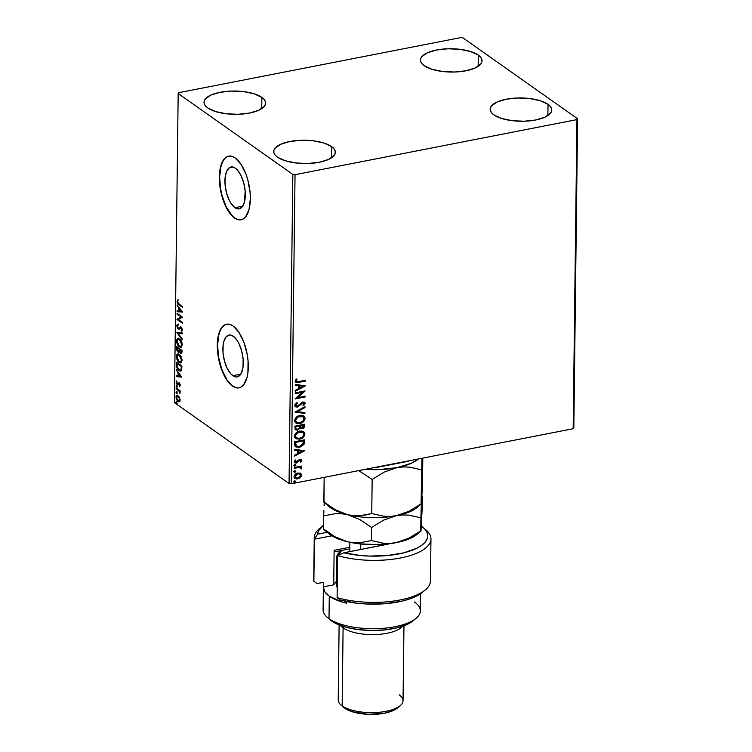 <?xml version="1.0" encoding="UTF-8"?>
<svg xmlns="http://www.w3.org/2000/svg" width="752" height="752" viewBox="0 0 752 752"><rect width="100%" height="100%" fill="white"/><g stroke="black" fill="none" stroke-linecap="round" stroke-linejoin="round"><path stroke-width="1.13" d="M234.887 207.665A21.338 9.522 78.9 0 1 225.121 185.171A21.338 9.522 78.9 0 1 231.043 166.982A21.338 9.522 78.9 0 1 235.367 168.175L237.35 169.952L240.997 175.498L243.742 182.933L245.171 191.121L244.456 202.119L242.163 206.969L238.807 208.915L234.887 207.665L231.005 203.407L229.266 200.342L226.521 192.907L225.083 184.719L225.177 177.011L226.784 170.967L229.661 167.499L233.374 167.151L235.367 168.175A21.338 9.522 78.9 0 1 245.133 190.67A21.338 9.522 78.9 0 1 239.221 208.859A21.338 9.522 78.9 0 1 234.887 207.665L242.783 206.123L234.887 207.665M232.838 375.727A21.338 9.522 78.9 0 1 223.071 353.233A21.338 9.522 78.9 0 1 228.984 335.044A21.338 9.522 78.9 0 1 233.317 336.238L237.2 340.487L238.939 343.561L241.683 350.996L243.122 359.183L243.028 366.891L241.42 372.936L240.114 375.032L236.758 376.978L234.831 376.752L230.845 373.941L227.207 368.405L224.463 360.969L223.024 352.773L223.118 345.074L223.748 341.775L226.032 336.934L229.398 334.988L233.317 336.238A21.338 9.522 78.9 0 1 243.084 358.732A21.338 9.522 78.9 0 1 237.162 376.921A21.338 9.522 78.9 0 1 232.838 375.727L240.734 374.186L232.838 375.727M226.719 324.187A32.421 14.467 -101.1 0 0 217.883 351.955A32.421 14.467 -101.1 0 0 232.706 385.992L232.424 386.049A32.421 14.467 78.9 0 1 217.582 351.861A32.421 14.467 78.9 0 1 226.578 324.215A32.421 14.467 78.9 0 1 233.158 326.03L230.131 324.469L227.198 324.121L224.491 325.005L222.094 327.082L220.11 330.269L217.666 339.453L217.525 351.165L219.706 363.62L223.88 374.919L226.521 379.581L232.424 386.049L235.451 387.6L238.384 387.947L241.091 387.064L243.488 384.986L246.966 377.626L247.916 372.616L248.057 360.904L247.248 354.653L244.005 342.545L239.061 332.497L233.158 326.03A32.421 14.467 78.9 0 1 248 360.217A32.421 14.467 78.9 0 1 239.004 387.853A32.421 14.467 78.9 0 1 232.424 386.049L232.706 385.992A32.421 14.467 -101.1 0 0 239.155 387.825M228.777 156.125A32.421 14.467 -101.1 0 0 219.932 183.892A32.421 14.467 -101.1 0 0 234.765 217.93L234.474 217.986A32.421 14.467 78.9 0 1 219.64 183.798A32.421 14.467 78.9 0 1 228.627 156.153A32.421 14.467 78.9 0 1 235.207 157.967L232.18 156.407L229.257 156.068L226.54 156.942L224.143 159.02L222.16 162.206L219.716 171.4L219.575 183.103L221.755 195.558L225.929 206.856L231.466 215.279L234.474 217.986L237.51 219.546L240.433 219.885L243.15 219.001L245.537 216.924L249.015 209.564L250.341 198.904L250.115 192.841L247.934 180.395L246.064 174.483L241.11 164.434L235.207 157.967A32.421 14.467 78.9 0 1 250.049 192.155A32.421 14.467 78.9 0 1 241.063 219.791A32.421 14.467 78.9 0 1 234.474 217.986L234.765 217.93A32.421 14.467 -101.1 0 0 241.204 219.763M331.594 146.593L331.453 157.826L331.594 146.593L333.944 148.727L335.166 150.973L335.213 153.258L334.076 155.485L328.492 159.452L319.262 162.272L307.784 163.504L295.818 162.958L285.177 160.74L277.488 157.168A30.804 11.647 -179.3 0 1 273.737 151.5A30.804 11.647 -179.3 0 1 297.012 140.502A30.804 11.647 -179.3 0 1 331.594 146.593A30.804 11.647 -179.3 0 1 335.336 152.261A30.804 11.647 -179.3 0 1 312.061 163.259A30.804 11.647 -179.3 0 1 277.488 157.168L275.138 155.034L273.916 152.788L273.869 150.503L274.997 148.276L280.59 144.309L289.821 141.489L301.289 140.257L313.264 140.803L323.896 143.021L331.594 146.593M478.291 55.112L478.15 66.345L478.291 55.112L480.641 57.246L481.863 59.493L481.91 61.777L480.772 64.005L475.189 67.971L465.958 70.782L454.481 72.013L442.514 71.478L431.874 69.259L424.184 65.687A30.804 11.647 -179.3 0 1 420.443 60.019A30.804 11.647 -179.3 0 1 443.708 49.021A30.804 11.647 -179.3 0 1 478.291 55.112A30.804 11.647 -179.3 0 1 482.032 60.771A30.804 11.647 -179.3 0 1 458.767 71.778A30.804 11.647 -179.3 0 1 424.184 65.687L421.834 63.553L420.612 61.307L420.565 59.023L421.703 56.795L427.286 52.828L436.517 50.008L447.995 48.777L459.961 49.312L470.602 51.54L478.291 55.112M548.02 104.321L547.879 115.545L548.02 104.321L550.37 106.446L551.592 108.692L551.639 110.976L550.502 113.214L544.918 117.18L535.687 119.991L524.21 121.222L512.244 120.687L501.603 118.459L493.914 114.887A30.804 11.647 -179.3 0 1 490.163 109.228A30.804 11.647 -179.3 0 1 513.437 98.23A30.804 11.647 -179.3 0 1 548.02 104.321A30.804 11.647 -179.3 0 1 551.761 109.98A30.804 11.647 -179.3 0 1 528.487 120.978A30.804 11.647 -179.3 0 1 493.914 114.887L491.564 112.762L490.342 110.506L490.295 108.222L491.423 105.994L497.016 102.028L506.246 99.217L517.714 97.986L529.681 98.521L540.321 100.74L548.02 104.321M261.865 97.393L261.724 108.617L261.865 97.393L264.215 99.518L265.437 101.774L265.484 104.058L264.347 106.286L258.763 110.253L249.532 113.063L238.055 114.295L226.089 113.759L215.448 111.531L207.759 107.959A30.804 11.647 -179.3 0 1 204.018 102.3A30.804 11.647 -179.3 0 1 227.283 91.302A30.804 11.647 -179.3 0 1 261.865 97.393A30.804 11.647 -179.3 0 1 265.606 103.052A30.804 11.647 -179.3 0 1 242.341 114.05A30.804 11.647 -179.3 0 1 207.759 107.959L205.409 105.835L204.187 103.588L204.14 101.304L205.277 99.067L210.861 95.1L220.092 92.289L231.569 91.058L243.535 91.594L254.176 93.821L261.865 97.393M460.741 37.6L178.826 92.675L178.177 93.502L292.838 174.408L289.059 483.527L174.398 402.611L178.177 93.502L292.838 174.408L295.038 174.68L576.953 119.606L573.174 428.715L291.259 483.79L295.038 174.68L576.953 119.606L577.602 118.778L462.941 37.873L460.741 37.6L178.826 92.675L178.177 93.502L174.398 402.611L289.059 483.527L291.259 483.79L573.174 428.715L573.823 427.897L577.602 118.778L462.941 37.873L460.741 37.6M300.415 473.252L297.19 473.14L294.417 475.292L294.389 477.896L296.485 478.977L299.766 478.075L301.505 475.856L300.894 473.563L297.839 472.97C295.771 473.346 294.511 474.587 294.06 476.665L294.906 478.422L297.773 478.892L300.368 477.605L301.599 475.189L300.734 473.44M294.295 467.481L294.286 468.289L299.052 467.453L300.433 467.716L301.42 468.91L301.684 468.242L300.499 467.077L301.571 466.87L301.58 466.061L294.295 467.481L294.286 468.289L299.23 467.453L301.42 468.91L301.684 468.242L300.499 467.077L301.571 466.87L301.58 466.061L294.295 467.481M301.778 460.431L301.157 459.387L299.597 459.34L295.884 462.273L295.132 461.493L295.912 460.233L295.245 459.904L294.276 462.132L296.326 463.053L299.569 460.186L300.791 460.337L300.104 461.841L300.725 462.198L301.674 460.929L301.467 460.215L300.415 461.972L301.778 460.431L301.326 459.491L299.888 459.265L296.297 462.254L295.132 461.493L295.912 460.233L295.245 459.904L294.239 461.766L294.756 462.809L296.326 463.053L299.907 460.074L300.885 460.656L300.104 461.841L300.725 462.198L300.133 461.822L301.778 460.431M294.577 444.197L294.869 445.945L296.034 447.045L300.772 446.895L303.996 444.329L304.579 439.817L294.615 441.762L294.577 444.197L295.583 446.791L299.39 447.271L304.165 443.971L304.579 439.817L294.615 441.762L294.577 444.197M300.255 428.151L302.248 428.584L303.752 427.418L304.438 425.463L301.937 428.358L304.748 425.679L304.767 424.194L294.803 426.14L295.207 429.571L297.576 430.163L300.142 428.01L301.655 428.64L303.658 427.982L304.616 426.704L304.767 424.194L294.803 426.14L295.48 429.824L297.576 430.163L300.151 428.095M294.972 412.002L304.898 413.553L304.908 412.669L297.378 411.598L304.974 407.565L304.983 406.682L294.972 412.002L304.898 413.553L304.908 412.669L297.378 411.598L304.974 407.565L304.983 406.682L294.972 412.002M295.198 393.681L302.614 392.234L295.132 398.936L305.105 396.99L305.115 396.182L297.679 397.629L305.171 390.927L295.207 392.873L295.198 393.681L302.614 392.234L295.132 398.757L305.105 396.99L305.115 396.182L297.679 397.629L305.171 390.927L295.207 392.873L295.198 393.681M298.676 381.584L296.203 381.339L297.031 379.224L296.269 378.97L295.094 381.17L296.354 382.636L305.293 381.095L305.303 380.286L298.676 381.584L296.119 380.963L297.031 379.224L296.269 378.97L295.094 381.17L295.649 382.373L305.293 381.095L305.303 380.286L298.676 381.584M305.237 385.814L295.31 384.394L295.301 385.268L298.478 385.729L298.45 388.681L295.235 390.382L295.226 391.256L305.237 385.945L295.31 384.394L295.301 385.268L298.478 385.729L298.45 388.681L295.235 390.382L295.226 391.256L305.237 385.814M294.803 405.384L295.696 406.86L297.472 407.076L303.009 402.771L304.231 403.354L302.962 405.243L303.564 405.751L305.265 403.157L304.513 402.123L302.577 402.076L297.153 406.306L295.827 405.29L297.501 403.157L297.012 402.602L295.01 404.501L295.48 406.729L297.472 407.076L303.009 402.771L304.259 403.58L302.962 405.243L303.564 405.751L305.274 403.392L304.692 402.226L302.971 401.972L297.491 406.268L296.297 406.08L295.827 405.131L297.501 403.157L297.012 402.602L294.803 405.384M299.86 415.48L297.237 416.523L295.141 418.667L294.737 421.449L296.401 423.254L300.715 423.32L304.579 420.34L305.086 418.197L304.269 416.401L302.37 415.452L299.86 415.48C297.021 415.997 295.273 417.68 294.615 420.547L295.818 422.915L299.813 423.545C302.68 423.038 304.447 421.336 305.096 418.432L303.883 416.082L299.86 415.48M299.672 431.103L297.049 432.146L294.944 434.289L294.54 437.072L296.203 438.877L300.518 438.942L304.391 435.963L304.898 433.819L304.071 432.024L302.172 431.075L299.672 431.103C296.833 431.62 295.085 433.302 294.427 436.169L295.621 438.538L299.616 439.168C302.492 438.66 304.259 436.959 304.908 434.054L303.686 431.704L299.672 431.103M304.447 450.721L294.521 449.301L294.511 450.185L297.689 450.636L297.651 453.588L294.446 455.289L294.436 456.173L304.447 450.852L294.521 449.301L294.511 450.185L297.689 450.636L297.651 453.588L294.446 455.289L294.436 456.173L304.447 450.721M295.028 464.783L294.276 465.319L294.464 466.071L295.771 465.601L295.028 464.783L294.192 465.62L295.01 466.127L295.856 465.3L295.028 464.783L295.856 465.3M294.953 470.978L294.201 471.513L294.389 472.265L295.696 471.795L294.953 470.978L294.117 471.814L294.934 472.322L295.78 471.495L294.953 470.978L295.78 471.495M294.831 481.083L294.079 481.609L294.267 482.361L295.574 481.9L294.831 481.083L293.994 481.919L294.812 482.427L295.658 481.59L294.831 481.083L295.658 481.59M179.427 397.31L177.331 395.214L176.006 396.417L176.626 399.791L178.703 401.794L180.01 400.572L179.427 397.31L176.955 395.214L175.959 397.056L177.961 401.465L179.38 401.671L180.057 399.951L179.427 397.31M176.137 387.947L176.128 388.756L179.089 391.106L180.001 393.531L179.512 391.143L180.095 391.557L180.104 390.749L176.137 387.947L176.128 388.756L178.816 390.786L180.001 393.531L179.512 391.143L180.095 391.557L180.104 390.749L176.137 387.947M180.236 385.193L179.061 382.824L177.143 383.755L176.476 381.029L176.156 382.561L177.058 384.507L177.876 384.836L179.23 383.746L179.653 386.359L180.236 385.193L179.22 382.928L177.256 383.849L176.692 380.869L176.137 382.157L177.265 384.667L179.23 383.746L179.653 386.359L180.236 385.193M176.419 364.673L177.839 369.411L179.766 370.971L181.157 370.821L181.871 366.055L176.447 362.229L176.419 364.673L176.983 364.56L176.419 364.673C176.588 367.615 177.453 369.57 179.014 370.557L180.63 371.084L181.627 370.012L181.871 366.055L176.447 362.229L176.419 364.673M181.674 353.487L180.677 353.393L182.05 351.917L182.069 350.432L176.645 346.606L176.795 350.131L178.13 352.274L178.967 352.462L179.531 351.588L181.439 353.609L182.069 350.432L176.645 346.606L176.617 348.712L178.13 352.274L178.863 352.491M176.814 332.469L182.2 339.801L182.21 338.917L178.121 333.456L182.266 333.803L182.275 332.929L176.814 332.469L182.2 339.801L182.21 338.917L178.121 333.456L182.266 333.803L182.275 332.929L176.814 332.469M177.04 314.157L181.072 316.996L176.974 319.403L182.398 323.228L182.407 322.42L178.365 319.572L182.473 317.175L177.049 313.349L177.04 314.157L177.613 313.744L177.04 314.157L181.072 316.996L176.974 319.224L182.398 323.228L182.407 322.42L178.365 319.572L182.473 317.175L177.049 313.349L177.04 314.157M178.995 303.987L177.707 302.483L177.707 299.954L177.058 301.796L177.735 303.695L182.595 307.342L182.604 306.534L178.995 303.987L177.613 301.881L177.707 299.954L177.058 301.496L178.929 304.757L182.595 307.342L182.604 306.534L178.995 303.987M182.539 312.052L177.152 304.861L178.863 308.047L178.835 310.999L177.077 310.849L177.068 311.732L182.539 312.052L177.152 304.861L178.863 308.047L178.835 310.999L177.077 310.849L177.068 311.732L182.539 312.052M179.286 329.066L178.196 328.962L181.796 327.731L181.232 327.844L181.899 329.385L182.426 329.282L181.194 330.297L182.031 330.918L181.194 330.297L181.514 331.162L182.454 329.79L181.213 327.017L178.215 328.163L177.312 326.039L178.243 325.033L177.97 324.187L176.758 325.71L177.688 328.464L179.173 329.122L181.232 327.844L181.89 329.141L181.194 330.297L181.514 331.162L182.435 329.338L180.997 326.885L178.75 328.267L177.895 327.834L177.312 326.039L178.243 325.033L177.97 324.187L176.786 325.296L177.331 325.597L178.544 324.074M179.446 338.804L178.017 338.334L176.87 339.274L176.833 342.846L178.891 346.512L181.26 347.255L182.266 344.341L180.809 340.242L177.942 338.353L176.57 340.863C176.889 343.852 177.829 345.864 179.38 346.907L180.912 347.386L182.275 344.83C181.937 341.85 180.997 339.838 179.446 338.804M179.258 354.427L177.829 353.957L176.673 354.897L176.635 358.469L178.694 362.135L181.072 362.878L182.069 359.964L180.461 355.64L177.754 353.966L176.382 356.486C176.701 359.475 177.632 361.486 179.183 362.53L180.724 363L182.087 360.443C181.749 357.473 180.809 355.461 179.258 354.427M181.74 376.968L176.363 369.768L178.074 372.954L178.036 375.906L176.288 375.756L176.278 376.639L181.74 377.1L176.363 369.768L178.074 372.954L178.036 375.906L176.288 375.756L176.278 376.639L181.74 376.968M176.551 385.663L176.128 386.34L176.833 387.054L176.711 385.814L176.09 386.011L176.532 387.007L176.993 386.65L176.551 385.663L176.09 386.011L176.664 385.908L176.09 386.011M176.476 391.858L176.053 392.535L176.758 393.249L176.635 392.008L176.015 392.206L176.457 393.202L176.917 392.845L176.476 391.858L176.015 392.206L176.588 392.102L176.015 392.206M176.353 401.953L175.93 402.63L176.635 403.345L176.504 402.104L175.893 402.311L176.335 403.298L176.353 401.953L175.893 402.311L176.466 402.198L175.893 402.311M226.822 156.895L224.434 158.963L222.451 162.15L220.956 166.333L219.631 176.983L220.674 189.297L222.037 195.501L226.211 206.8L231.748 215.222L234.765 217.93L237.792 219.49M224.773 324.949L222.376 327.026L220.392 330.213L218.898 334.396L217.582 345.046L218.616 357.36L221.859 369.467L226.803 379.525L229.689 383.285L232.706 385.992L235.743 387.553M177.923 302.924L182.595 306.835L178.929 304.757L179.502 304.645L178.027 303.15M177.632 301.655L177.058 301.496L178.271 299.841M178.036 300.086L177.632 301.684M182.52 312.033L177.068 311.732L177.651 310.896L177.641 311.619L182.52 312.033M179.39 310.886L178.835 310.999L179.39 310.886M179.427 308.781L177.716 305.632L177.143 305.744L177.716 305.613L179.427 308.781M181.796 311.084L179.991 308.677L179.418 308.781L179.991 308.677L181.796 311.084L179.39 311.046L179.418 308.781L181.223 311.196L181.796 311.084M182.407 322.721L176.974 319.403L181.646 316.893L177.613 314.045L181.646 316.893L177.547 319.29L182.407 322.721M178.75 328.267L178.215 328.163M181.213 327.017L180.386 326.847M181.758 330.184L182.473 329.273M180.518 327.834L181.232 327.844M181.335 327.599L180.536 328.342M177.331 325.823L176.758 325.71L178.196 328.962L179.014 329.169M178.196 328.962L178.769 328.85L177.989 327.957M178.121 324.15L177.331 325.851M177.801 327.599L179.737 329.009M182.454 329.517L181.881 330.147M182.275 333.653L178.121 333.456L182.275 333.653M182.21 338.936L177.406 332.516L182.21 338.936M177.293 332.506L176.814 332.6L177.293 332.506M181.185 347.292L179.38 346.907L179.944 346.794L178.525 345.262L181.392 347.283M177.143 340.91L176.57 340.863L178.233 338.325M178.591 338.221L177.434 339.161L177.143 340.994M177.763 338.673L177.434 339.161M178.863 339.124L181.157 340.731M182.285 344.548L181.834 345.958L180.734 346.362M180.875 340.336L179.446 339.622L181.721 344.472L182.266 344.36L180.63 346.475L179.39 346.099L177.134 341.229L178.224 339.246L180.01 339.509L178.224 339.246M180.63 346.475L182.275 344.66M178.13 352.274L179.126 352.368L178.13 352.274L179.935 351.513L180.677 353.393L181.411 353.609M180.677 353.393L181.241 353.28L180.508 352.434M177.181 348.599L176.617 348.712L177.181 348.599M178.703 351.353L179.69 350.77L179.117 350.883L179.69 350.77L179.766 349.53L179.202 349.642L179.775 349.116L178.139 351.466L177.209 347.001L177.199 347.809L179.775 349.116L179.625 351.005L178.873 351.457M180.33 352.096L181.768 353.506M182.059 351.729L181.834 352.528M181.401 352.556L182.059 351.579M180.33 349.511L182.059 350.733L180.33 349.511M179.766 349.624L182.05 351.579L180.677 352.575L179.766 349.624L182.059 350.742L180.828 352.669L179.963 351.588L179.766 349.53M181.674 352.613L180.677 352.575M179.117 350.883L177.735 351.043L177.19 347.809L179.775 349.116L177.19 347.809L179.202 349.229L178.976 351.316L178.139 351.466M180.997 362.915L179.183 362.53L179.756 362.417L178.327 360.885L181.204 362.906M176.955 356.533L176.382 356.486L178.045 353.948M178.393 353.844L177.246 354.784L176.955 356.617M177.566 354.295L177.246 354.784M178.675 354.737L180.969 356.354M182.087 360.17L181.646 361.58L180.546 361.975M180.687 355.959L179.249 355.235L181.523 360.095L182.069 359.982L180.433 362.097L179.192 361.721L176.936 356.852L178.036 354.859L179.822 355.132L178.036 354.859M180.433 362.097L182.087 360.274M181.862 367.474L181.693 369.11L180.292 370.172L179.023 369.749L177.096 366.553L177.002 363.432L177.566 363.319L177.002 363.432L177.011 362.624L177.002 363.432L181.871 366.356L181.307 366.468L181.862 366.891L181.307 367.004L181.119 369.223L181.693 369.11L180.8 370.069M180.903 370.99L179.014 370.557L179.587 370.445L178.111 368.865M177.97 368.64L181.063 370.99M180.292 370.172L181.693 369.11L181.871 366.891M181.721 376.94L176.278 376.639L176.852 375.803L176.842 376.526L181.721 376.94M178.6 375.793L178.036 375.906L178.6 375.793M178.638 373.688L176.917 370.539L176.353 370.651L176.917 370.52L180.433 376.103L178.6 375.953L178.628 373.697L180.433 376.103L181.006 375.991L179.192 373.584L181.006 375.991L178.6 375.953L178.628 373.697M180.273 385.09L180.066 385.908L179.324 385.644L180.32 384.789M180.217 384.808L179.747 384.902L180.217 384.808M179.521 383.548L178.995 383.661M179.794 383.633L179.014 384.093M178.45 384.723L177.265 384.667L177.829 384.554L177.162 383.774L178.149 384.714M176.682 382.054L176.137 382.157L176.682 382.054M177.923 383.793L177.256 383.849M177.632 383.924L179.173 382.646M179.014 382.721L177.566 383.943M177.105 386.895L177.124 385.55M176.673 385.757L177.03 386.829M180.095 391.049L179.512 391.143L180.095 391.049M180.132 392.741L179.587 392.845L180.132 392.741M179.728 391.096L176.128 388.756L176.701 388.352L179.907 391.378M177.03 393.089L177.049 391.745M176.598 391.952L176.955 393.023M179.944 401.559L177.961 401.465L178.534 401.352L177.51 400.233M176.485 396.962L175.959 397.056L176.485 396.962M176.532 396.746L177.237 395.204M177.246 395.195L176.532 396.783M177.434 400.12L179.267 401.69M177.575 396.022L179.117 396.718M180.095 399.979L179.324 400.816M179.568 399.613L177.97 400.647L176.447 397.404L178.591 396.229L177.716 395.975L177.152 396.088L178.017 396.342L180.048 399.519L178.75 400.919L177.199 399.829L176.447 397.667L177.002 396.135L178.75 397.094L179.568 399.613M179.39 400.807L177.97 400.647M178.534 400.543L180.142 399.5M179.07 396.661L178.017 396.342M176.908 403.194L176.917 401.841M176.476 402.057L176.823 403.128M179.39 311.046L179.418 308.781L181.223 311.196L179.39 311.046M179.39 346.099L177.181 342.028L177.369 339.97L178.299 339.227L180.217 340.346L181.664 343.673L181.091 346.258L179.39 346.099M179.192 361.721L176.983 357.642L177.181 355.593L178.102 354.85L180.029 355.969L181.476 359.296L181.072 361.684L179.192 361.721M181.307 366.468L180.969 369.627L180.226 370.181L179.023 369.749L177.293 367.296L177.002 363.432L181.307 366.468M295.451 382.223L304.983 380.879L304.992 380.352L305.293 381.095L298.563 382.411L295.508 382.251M296.119 380.963L296.448 381.602L295.818 380.606L296.72 379.008L295.809 380.747L296.307 381.48M304.87 385.757L295.235 390.871L304.87 385.757M298.168 385.513L295.301 385.099L298.168 385.513M302.52 386.124L299.193 385.654L299.164 387.91L299.193 385.654L302.83 386.349L299.475 388.135L299.503 385.87L302.52 386.124M304.701 391.021L297.369 397.413L304.701 391.021M304.795 396.238L305.105 396.99L295.282 398.626L304.795 396.774L304.795 396.238M302.304 392.018L295.198 393.409L302.304 392.018M296.269 405.995L295.527 404.745L296.937 402.649L297.501 403.157L295.517 404.905L296.147 405.948M304.532 402.132L305.274 403.392L303.253 405.535L304.804 403.89L304.701 402.311M303.77 402.828L304.259 403.58M303.949 403.363L302.699 402.555L297.472 407.076L295.339 406.616M295.019 406.4L297.623 406.738L302.013 402.809L303.846 402.931M295.386 406.644L296.232 406.907M304.663 406.851L304.974 407.565L297.068 411.382L304.663 406.851M304.598 412.632L304.898 413.553L295.028 411.964L304.588 413.337L304.598 412.632M303.714 415.978L304.786 418.215C304.137 421.12 302.37 422.821 299.503 423.329L295.668 422.803M296.091 423.038L299.503 423.329L302.953 421.684L304.748 418.695L303.686 415.95M296.457 422.145L295.423 420.829L295.442 419.334L298.121 416.523L301.984 416.157L303.648 417.332L304.071 418.667C303.517 420.979 302.097 422.333 299.822 422.737L296.645 422.286L295.639 420.321C296.185 418.037 297.585 416.693 299.851 416.288L299.54 416.063C297.275 416.467 295.874 417.811 295.329 420.095L298.431 416.74L303.084 416.777L304.043 419.052L302.586 421.43L299.099 422.84L296.495 422.173M302.633 416.467L299.851 416.288L302.906 416.664M300.142 428.01L297.576 430.163L295.348 429.712L298.055 429.693L299.832 427.794M304.09 426.986L304.306 426.487M296.429 429.129L295.602 428.414L295.508 426.525L299.211 425.801L299.381 427.738L297.585 429.354L296.288 429.148L295.489 427.456L296.147 429.025M300.621 427.333L300.236 426.393M300.227 426.017L303.733 425.2L302.248 427.775L300.979 427.587L300.227 426.017L300.838 427.465M300.546 425.82L303.733 425.2L300.236 425.604L303.733 425.2L303.582 426.826L302.248 427.775L300.932 427.55L300.546 425.82M295.799 427.672L295.508 426.525L295.799 427.672L295.818 426.751L299.522 426.027L295.508 426.525L299.522 426.027L299.268 428.038L298.159 429.166L296.203 429.082L295.799 427.672M303.526 431.601L304.598 433.838C303.949 436.733 302.182 438.444 299.305 438.952L295.47 438.425M295.893 438.66L299.305 438.952L302.765 437.307L304.56 434.318L303.498 431.573M296.269 437.767L295.235 436.451L295.254 434.957L297.933 432.137L301.796 431.78L303.272 432.729L303.883 434.289C303.329 436.602 301.909 437.955 299.634 438.36L296.457 437.899L295.451 435.944C295.987 433.66 297.397 432.306 299.663 431.902L299.352 431.686C297.087 432.09 295.677 433.434 295.141 435.718L298.243 432.362L302.887 432.391L303.874 434.487L302.389 437.053L298.911 438.463L296.307 437.786M302.445 432.09L299.663 431.902L302.718 432.278M295.367 446.632L298.638 447.13L302.426 445.588L303.977 443.436L304.269 439.873L304.165 443.971L299.39 447.271L295.433 446.669M296.457 446.105L295.31 442.148L295.837 445.344L295.621 442.364L303.545 440.822L302.567 444.817L299.136 446.509L297.106 446.425L295.79 445.551L295.31 442.148L303.545 440.822L303.235 443.727L299.399 446.462L296.467 446.115L295.527 445.128L296.316 445.992M304.071 450.664L294.436 455.787L304.071 450.664M297.378 450.42L294.511 450.006L297.378 450.42M301.731 451.04L298.394 450.561L298.365 452.826L298.394 450.561L302.041 451.256L298.676 453.042L298.704 450.777L301.731 451.04M299.907 460.074L300.885 460.656M294.333 462.508L296.871 462.527L299.597 459.848L297.454 462.574L294.605 462.687M295.602 460.017L294.822 461.277L295.987 462.038L294.822 461.277L295.602 460.017M296.297 462.254L295.132 461.493M295.574 462.057L294.822 461.277M299.597 459.848L300.236 459.923M294.718 464.567L295.545 465.074L295.01 466.127L293.882 465.403M294.192 465.62L295.01 466.127M294.154 465.855L295.254 465.638L295.263 464.623M301.27 466.118L301.571 466.87L300.189 466.86L301.27 466.118M301.214 467.406L300.499 467.077M301.044 467.302L301.684 468.242L301.42 468.91L300.706 468.571L301.345 468.205L300.979 467.236M300.302 467.641L300.791 468.289M300.48 468.073L298.92 467.227L294.286 468.007L300.123 467.5M294.643 470.761L295.47 471.269L294.934 472.322L293.806 471.598M294.117 471.814L294.934 472.322M294.079 472.049L295.179 471.833L295.188 470.818M300.104 473.027L301.599 475.189L300.368 477.605L297.773 478.892L294.756 478.31M294.079 477.68L296.495 478.77L299.766 477.633L301.261 475.302L300.358 473.177M295.611 477.727L294.643 476.27L295.649 474.427L298.008 473.487L300.104 474.239M299.898 474.023L300.697 475.499L299.653 477.21L297.294 478.15L295.226 477.398L295.028 475.969L295.959 474.644L297.83 473.779L299.898 474.023L297.519 473.563L294.953 476.486L297.83 473.779L300.067 474.136L300.706 475.367L297.773 478.084L295.592 477.764L294.643 476.27L295.442 477.642M294.521 480.857L295.348 481.374L294.812 482.427L293.684 481.694M293.994 481.919L294.812 482.427M293.957 482.145L295.057 481.938L295.066 480.923M299.475 388.135L299.503 385.87L302.83 386.349L299.475 388.135M298.676 453.042L298.704 450.777L302.041 451.256L298.676 453.042M577.602 118.778L573.823 427.897L573.174 428.715L576.953 119.606L577.602 118.778M295.038 174.68L291.259 483.79L289.059 483.527L292.838 174.408L295.038 174.68M407.922 461.324L374.863 467.462A42.798 16.187 0.7 0 0 376.602 467.443L407.922 461.324A42.798 16.187 0.7 0 0 408.938 460.807L407.922 461.324M322.448 526.165L319.459 528.628A58.355 22.071 0.7 0 0 314.392 539.203L317.551 534.193A55.112 20.849 -179.3 0 1 322.448 526.165A55.112 20.849 -179.3 0 1 323.557 525.3L318.51 530.818L317.551 534.193L327.176 532.313L317.551 534.193L314.392 539.203A58.355 22.071 -179.3 0 1 314.251 537.586A58.355 22.071 -179.3 0 1 321.076 527.396M323.379 587.218A48.636 18.396 -179.3 0 1 323.388 586.842L324.732 591.636L329.291 596.157A48.636 18.396 -179.3 0 1 323.379 587.218L323.097 609.731A48.636 18.396 0.7 0 0 329.009 618.67L329.291 596.157L341.436 601.807L346.634 603.245L346.653 601.553L346.634 603.245A48.636 18.396 -179.3 0 1 329.291 596.157L329.009 618.67L331.82 621.114A45.393 17.164 0.7 0 0 373.34 630.505A45.393 17.164 0.7 0 0 413.036 620.842L416.025 618.379A48.636 18.396 -179.3 0 1 373.5 628.728A48.636 18.396 -179.3 0 1 329.009 618.67A48.636 18.396 0.7 0 0 383.614 628.287A48.636 18.396 0.7 0 0 420.359 610.915L420.565 593.723M414.446 601.976A48.636 18.396 -179.3 0 1 416.025 618.379M339.124 624.94L338.212 699.962A32.421 12.267 0.7 0 0 342.151 705.921L343.1 627.892L344.096 626.67L343.1 627.892A32.421 12.267 0.7 0 0 374.872 634.566A32.421 12.267 0.7 0 0 402.602 626.219A32.421 12.267 -179.3 0 1 374.872 634.566A32.421 12.267 -179.3 0 1 343.1 627.892L342.151 705.921L344.961 708.365A29.178 11.036 0.7 0 0 371.657 714.4A29.178 11.036 0.7 0 0 397.169 708.196L400.158 705.733A32.421 12.267 -179.3 0 1 371.808 712.623A32.421 12.267 -179.3 0 1 342.151 705.921A32.421 12.267 0.7 0 0 378.547 712.332A32.421 12.267 0.7 0 0 403.044 700.751L403.965 625.739M399.105 694.792A32.421 12.267 -179.3 0 1 400.158 705.733M424.391 528.665A58.355 22.071 -179.3 0 1 430.962 539.015A58.355 22.071 -179.3 0 1 398.607 558.332A58.355 22.071 -179.3 0 1 337.629 555.606L337.122 597.614A58.355 22.071 0.7 0 0 398.09 600.35A58.355 22.071 0.7 0 0 430.454 581.023L430.962 539.015M314.251 537.586L313.744 579.604A58.355 22.071 0.7 0 0 313.875 581.221L314.392 539.203L331.82 535.8L314.392 539.203L313.875 581.221A58.355 22.071 -179.3 0 1 313.913 577.987M323.445 582.339L316.996 583.599L313.875 581.221L316.996 583.599L323.445 582.339L323.388 586.842L323.445 582.339M422.333 592.379L415.048 596.815L408.674 599.278L401.286 601.299L384.272 603.771L365.886 603.969L356.824 603.189L340.233 600.002A55.112 20.849 0.7 0 0 422.257 592.444L425.247 589.982A58.355 22.071 -179.3 0 1 337.122 597.614L340.233 600.002L337.122 597.614L337.629 555.606A58.355 22.071 0.7 0 0 408.947 555.954A58.355 22.071 0.7 0 0 425.98 529.934L423.056 527.396A55.112 20.849 -179.3 0 1 408.947 551.366A55.112 20.849 -179.3 0 1 343.89 552.786L389.376 543.752A27.561 10.425 -179.3 0 1 385.814 544.589L343.89 552.786L337.629 555.606L343.89 552.786L360.528 555.512L369.448 556.076L387.308 555.549L403.608 552.87L416.617 548.321L421.44 545.501L424.965 542.399L427.089 539.109L427.756 535.715L426.957 532.313L424.701 528.994L421.054 525.836M413.75 620.221L406.992 624.489L397.188 627.798L385.193 629.856L372.033 630.496L358.836 629.659L346.757 627.412L336.821 623.953L329.893 619.573M336.417 581.503L333.709 584.83L323.388 586.842L333.709 584.83L334.132 550.314L333.709 584.83A38.907 14.711 0.7 0 1 336.417 581.503M349.802 547.249L334.132 550.314L335.101 551.724L349.783 548.857L335.101 551.724L334.132 550.314L349.802 547.249M343.1 627.892A32.421 12.267 -179.3 0 1 340.477 625.467A32.421 12.267 0.7 0 0 343.1 627.892M397.216 708.149L393.287 710.537L384.535 713.197L367.944 714.325L352.246 711.749L343.852 707.491M342.151 705.921A32.421 12.267 -179.3 0 1 340.976 705.009L343.908 707.538A29.178 11.036 0.7 0 0 344.961 708.365L342.151 705.921M329.009 618.67A48.636 18.396 -179.3 0 1 327.252 617.298L330.184 619.836A45.393 17.164 0.7 0 0 331.82 621.114L329.009 618.67M421.44 526.118A55.112 20.849 -179.3 0 1 423.056 527.396M348.11 551.959L347.443 552.57M360.791 543.997L360.716 549.496L360.791 543.997M419.926 504.714L419.926 504.714A48.636 18.396 -179.3 0 1 396.323 515.684L402.705 514.941L408.966 515.148L420.904 517.827L422.492 482.681L422.793 458.1L422.295 488.01L421.073 503.906L421.957 458.259L421.073 503.906L409.097 511.238L396.323 515.684L389.95 516.436L383.689 516.22L371.751 513.541L372.165 479.447L384.15 472.115L396.915 467.669L403.288 466.917L409.558 467.133L421.487 469.812L409.558 467.133L403.288 466.917L396.915 467.669A48.636 18.396 -179.3 0 1 365.406 469.304L378.801 469.615L396.915 467.669L384.15 472.115L372.165 479.447L371.751 513.541L366.008 514.96L353.966 515.712L347.715 514.716L335.411 509.781L323.849 501.96L324.15 477.37L323.98 502.233L335.411 509.781L347.715 514.716A48.636 18.396 0.7 0 0 396.323 515.684L389.95 516.436L383.689 516.22L371.751 513.541L360.058 515.75L353.966 515.712L347.715 514.716L360.02 519.641L371.582 527.472L383.558 520.14L396.323 515.684A48.636 18.396 0.7 0 0 417.379 507.337L421.073 503.906L409.097 511.238L396.323 515.684L402.705 514.941L408.966 515.148L420.904 517.827L421.355 503.774M358.713 470.611L372.165 479.447L358.713 470.611M326.349 503.868A48.636 18.396 0.7 0 0 326.349 503.878A48.636 18.396 -179.3 0 0 347.715 514.716L360.02 519.641L371.582 527.472L371.422 540.547L359.719 542.756L353.628 542.728L347.386 541.722L337.507 538.601L328.239 533.234M323.952 502.223L328.605 506.256A48.636 18.396 0.7 0 0 347.715 514.716A48.636 18.396 -179.3 0 0 396.323 515.684L383.558 520.14L371.582 527.472L371.422 540.547L359.719 542.756L353.628 542.728L347.386 541.722A48.636 18.396 0.7 0 0 395.994 542.7L377.88 544.636L358.986 543.79L347.386 541.722L335.072 536.796L323.651 529.239L323.68 515.881L335.373 513.672L341.474 513.71L347.715 514.716L341.474 513.71L335.373 513.672L323.68 515.881L323.52 528.966L335.072 536.796L347.386 541.722A48.636 18.396 0.7 0 1 328.276 533.262L323.614 529.229M418.394 458.955A48.636 18.396 -179.3 0 1 396.915 467.669L411.494 463.223L418.394 458.955M421.872 498.012L421.703 500.259L422.323 496.611L422.163 509.696L420.791 529.662M323.877 510.542L323.68 515.881L323.877 510.542M324.281 501.556L324.084 505.692L324.281 501.556M421.111 524.858L420.876 531.185L408.768 538.244L395.994 542.7A48.636 18.396 0.7 0 0 417.05 534.352L420.876 531.185M419.39 531.993L417.2 534.23L410.573 538.253L395.994 542.7L389.621 543.442L383.36 543.235L371.422 540.547L383.36 543.235L389.621 543.442L395.994 542.7L408.768 538.244L420.744 530.912L420.904 517.827L420.744 530.912M422.323 496.611L421.026 530.78M337.573 560.4A35.664 13.489 -179.3 0 1 336.708 557.373A35.664 13.489 -179.3 0 1 340.684 551.282A35.664 13.489 0.7 0 0 339.885 551.902A35.664 13.489 0.7 0 0 337.573 560.4M336.708 557.373L336.379 584.379A35.664 13.489 0.7 0 0 337.244 587.406M338.4 555.249L341.662 550.445A34.047 12.878 -179.3 0 0 341.38 550.661A34.047 12.878 -179.3 0 0 338.4 555.249M178.694 328.286L179.267 328.173M180.79 327.712L181.354 327.599M177.942 338.353L178.515 338.24M178.609 351.607L179.183 351.494M177.754 353.966L178.318 353.863M178.938 383.67L179.512 383.558M176.767 387.083L177.331 386.97M176.316 385.588L176.889 385.475M176.682 393.277L177.256 393.164M176.241 391.783L176.814 391.67M176.955 395.214L177.519 395.101M176.56 403.373L177.134 403.26M176.118 401.888L176.692 401.775M349.859 542.286L349.746 551.639M339.885 551.902L341.38 550.661"/></g></svg>
